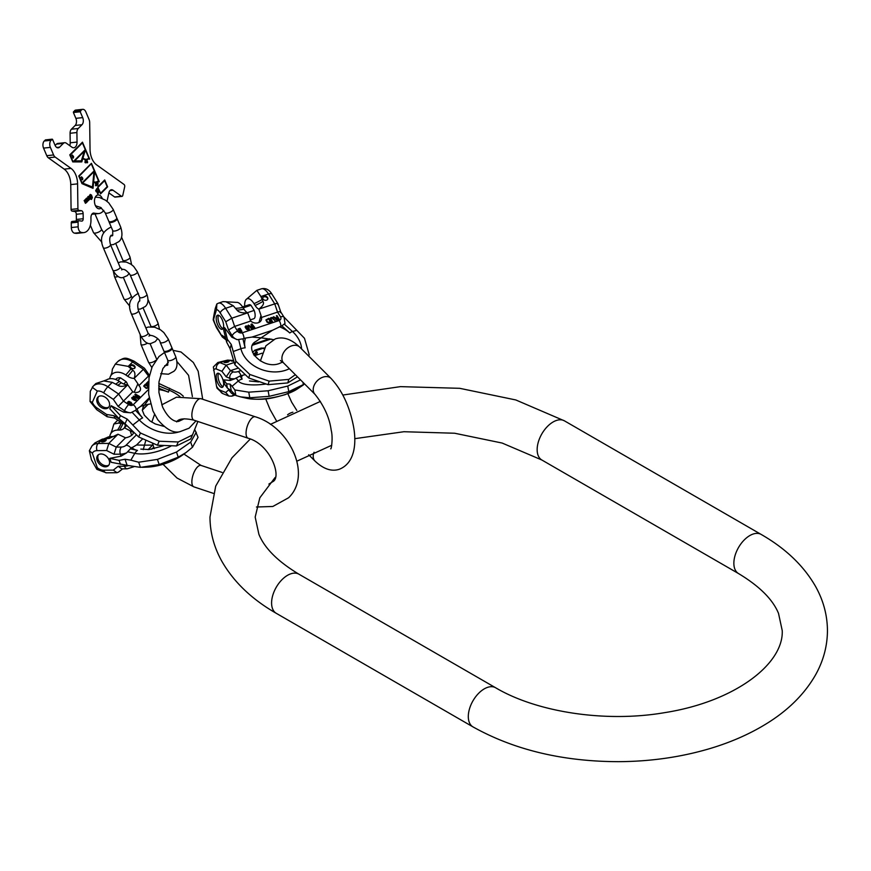 <?xml version="1.0" encoding="UTF-8"?>
<svg xmlns="http://www.w3.org/2000/svg" width="871" height="871" viewBox="0 0 871 871"><rect width="100%" height="100%" fill="white"/><g stroke="black" fill="none" stroke-linecap="round" stroke-linejoin="round"><path stroke-width="1.31" d="M179.382 431.766A31.138 21.242 -156.1 0 1 139.316 419.964A8.688 3.342 -43.2 0 1 142.626 417.917A26.947 18.389 -156.1 0 1 137.052 408.924L140.656 406.376L144.499 405.124L149.279 398.668M163.857 426.376L155.267 423.959L149.997 420.922L144.281 415.119L142.354 410.383L143.094 407.04L144.499 405.124L150.476 403.894M137.052 408.924L136.181 409.805A8.394 5.727 23.9 0 1 135.517 410.35L130.748 412.8L123.802 412.233L111.14 405.723L109.79 408.771L119.087 418.668L120.438 415.619L127.133 419.06L140.438 432.996L159.197 441.238L178.239 441.967L192.458 434.988L197.891 421.477M120.438 415.619L111.14 405.723M119.087 418.668L125.043 423.785L127.133 419.06M140.438 432.996L138.674 436.97L125.043 423.785M183.313 396.185L180.036 393.387L158.827 383.436M192.458 434.988L190.695 438.962L176.486 445.941L178.239 441.967M138.674 436.97L157.433 445.212L159.197 441.238M157.433 445.212L176.486 445.941M148.146 376.414L138.924 385.603L137.901 383.795L134.156 392.255M103.714 380.943L106.73 379.8A13.947 9.864 45 0 1 119.36 381.4L121.287 382.707A10.735 7.589 -135 0 0 127.721 384.819L118.608 394.03L123.442 401.085L128.636 404.59A5.215 0.969 124.1 0 0 124.488 410.687L118.151 406.409L132.74 391.787A6.435 4.388 23.9 0 0 140.253 390.317A6.435 4.388 23.9 0 0 138.924 385.603M148.549 381.346L147.885 381.596L148.495 381.814M148.418 382.739L146.981 382.641L146.219 383.686L148.266 385.679M148.288 385.178L146.829 383.665L148.386 383.186M148.255 386.365L145.185 384.296L143.737 386.18L146.263 388.412L148.255 388.009M135.408 394.073L139.719 396.545L135.408 394.073M136.584 395.924L135.811 396.697L133.328 396.153L137.694 398.428L139.088 397.176L135.038 394.432L136.464 396.196L135.691 396.969L133.437 396.196M132.152 398.907L133.448 399.789L134.123 399.103L132.294 398.483L133.339 397.437L135.832 399.125L134.221 400.312L135.571 400.54L136.431 399.691L133.437 397.056L131.837 397.633L132.152 398.907M129.126 403.676L130.312 403.491L130.606 402.478L131.673 403.73L130.247 404.427L132.142 403.97L131.009 402.369L128.756 401.302L127.623 402.424L129.126 403.676M148.244 387.149L146.491 388.041L144.336 386.147L145.392 384.949L148.255 386.887M136.235 397.132L137.095 396.283L138.391 397.154L137.313 398.091L136.235 397.132L137.193 398.352L138.391 397.154M129.05 403.317L128.102 402.522L128.429 401.771L130.084 402.282L128.93 403.589L128.113 402.086M97.323 391.057L92.348 402.293L90.051 401.487L90.312 391.253L93.197 386.191A14.6 10.332 45 0 1 107.852 386.757L118.608 394.03L113.317 399.354L103.703 392.854A9.385 6.641 45 0 0 97.323 391.057L92.25 387.29M105.38 397.361A7.425 5.248 45 0 1 108.429 407.563A7.425 5.248 45 0 1 100.982 407.28A7.425 5.248 45 0 1 97.933 397.078A7.425 5.248 45 0 1 105.38 397.361M124.575 423.382L120.046 421.695A5.215 0.969 -55.9 0 1 120.361 419.985L114.036 415.707L114.809 418.08M143.312 369.358L134.156 378.384C135.517 374.399 135.049 371.688 132.762 370.262L128.222 366.386L115.299 364.089L112.37 369.184L111.88 372.864M131.325 368.019A2.613 1.775 23.9 0 0 135.016 367.78A2.613 1.775 23.9 0 0 133.938 365.417A2.613 1.775 23.9 0 0 130.247 365.657A2.613 1.775 23.9 0 0 131.325 368.019M127.721 384.819C123.606 386.691 120.285 386.844 117.759 385.265L112.261 382.347L103.747 380.943L95.875 383.512L93.197 386.191A14.6 10.332 45 0 0 92.609 386.855M127.776 384.862L132.74 391.787M134.21 378.428L137.901 383.795M134.156 378.384A10.735 7.589 -135 0 1 127.721 376.272L125.794 374.966A13.947 9.864 -135 0 0 110.748 375.793A13.947 9.864 -135 0 0 109.702 378.754M114.036 415.707L106.621 414.465L107.122 416.73L114.667 418.058M127.612 384.819A7.371 5.215 -135 0 0 126.121 381.64L120.536 377.862A7.371 5.215 -135 0 0 116.181 378.896L115.614 379.473M126.121 381.64L123.736 384.024M120.536 377.862L117.89 380.507M134.809 368.095A2.613 1.775 23.9 0 0 133.633 366.114A2.613 1.775 23.9 0 0 130.149 366.038M108.897 406.997A7.425 5.248 45 0 1 102.027 406.234A7.425 5.248 45 0 1 98.51 396.599M148.397 383.055L146.252 383.425M148.277 385.515L146.829 383.665M148.255 386.713L145.065 384.557L143.759 385.918M148.244 387.301L146.372 388.314L144.336 386.147M139.512 396.751L135.495 394.138M138.881 397.383L134.863 394.77M136.312 399.931L133.753 397.459L131.695 397.949M135.778 399.626L134.319 400.355M133.916 399.321L132.392 398.962L132.359 397.993M132.022 404.22L129.637 401.869L127.591 402.054M131.619 403.915L130.345 404.471M130.563 403.229L130.606 402.478M130.16 402.935L128.93 403.589M153.013 445.114L144.499 445.135L143.247 449.654M145.74 440.628L144.499 445.135L136.54 445.005L131.031 448.26A5.215 3.691 -135 0 0 126.001 445.288L136.301 434.977M194.788 429.653L198.044 437.384L192.458 447.248L186.078 452.495L178.239 457.188L159.197 464.548L140.438 467.368L127.133 465.354L125.043 459.235L130.846 460.171L134.798 453.345A8.688 6.63 -77.6 0 1 137.476 450.405L130.367 448.848L126.622 452.866A8.688 3.506 161.1 0 1 120.361 454.172L114.036 454.237L116.235 447.106L125.533 437.808L117.988 434.226L109.213 438.429L102.473 439.093L95.037 442.86L92.065 445.821A14.6 10.332 45 0 1 98.064 443.502L108.821 443.393L117.988 434.226M192.458 447.248L190.695 442.098L176.486 452.038L178.239 457.188M196.28 432.234L190.695 442.098M176.486 452.038L157.433 459.398L138.674 462.218L130.846 460.171M157.433 459.398L159.197 464.548M138.674 462.218L140.438 467.368M127.133 465.354L111.14 462.294L109.79 458.342L121.047 456.175L126.622 452.866M118.151 466.279L121.798 468.881L127.144 468.827A5.215 3.027 -90.6 0 1 124.488 466.225L118.151 466.279L113.317 470.111L116.964 472.703L118.608 472.006M132.185 431.145L131.717 431.624A6.435 2.591 161.1 0 1 133.252 432.647A6.435 2.591 161.1 0 1 125.533 437.808M130.367 448.848A8.394 3.386 -18.9 0 0 131.031 448.26M120.438 464.33L119.087 460.378L125.043 459.235M119.087 460.378L109.79 458.342M103.703 470.198A5.215 3.027 89.4 0 0 106.36 472.811L96.855 469.36L91.444 459.79L89.354 450.743L92.348 453.192L97.323 467.749A9.385 6.641 -135 0 0 103.703 470.198L113.317 470.111M105.38 466.812A7.425 5.248 -135 0 0 108.429 465.637A7.425 5.248 -135 0 0 108.287 458.418A7.425 5.248 -135 0 0 100.982 453.965A7.425 5.248 -135 0 0 97.933 455.141A7.425 5.248 -135 0 0 98.075 462.359A7.425 5.248 -135 0 0 105.38 466.812M96.855 469.36L97.323 467.749M111.891 430.775L113.872 424.014L118.434 423.132L122.985 423.567A37.54 21.819 -90.6 0 1 119.458 430.078A10.735 7.589 -135 0 0 124.368 427.792C125.805 425.026 125.348 423.622 122.985 423.567M121.058 423.578A37.54 21.819 -90.6 0 1 117.531 430.1A13.947 9.864 -135 0 0 110.748 433.682A13.947 9.864 -135 0 0 109.702 436.643M103.965 438.799L106.73 437.688A13.947 9.864 45 0 1 111.107 436.534L113.023 436.513A10.735 7.589 -135 0 0 114.471 436.36M126.709 425.505L124.422 427.792L131.717 431.624M117.531 430.1L119.458 430.078M105.032 439.343A2.613 1.056 161.1 0 1 106.186 439.811A2.613 1.056 161.1 0 1 105.086 441.194A2.613 1.056 161.1 0 1 102.419 441.956A2.613 1.056 161.1 0 1 101.254 441.499A2.613 1.056 161.1 0 1 102.364 440.116A2.613 1.056 161.1 0 1 105.032 439.343M92.348 453.192A9.385 6.641 45 0 1 97.008 450.634L106.621 450.536L108.821 443.393L116.235 447.106L121.428 447.052A5.215 3.027 89.4 0 0 120.361 454.172L121.047 456.175M101.678 441.858A2.613 1.056 161.1 0 1 105.337 440.247A2.613 1.056 161.1 0 1 106.077 440.356M98.51 454.673A7.425 5.248 -135 0 0 99.403 461.75A7.425 5.248 -135 0 0 106.425 465.767A7.425 5.248 -135 0 0 108.897 465.06M171.239 348.868A4.344 1.524 -23 0 0 171.827 347.529L168.201 338.982A4.344 1.524 -23 0 1 167.613 340.321A4.344 1.524 -23 0 1 163.356 342.597A4.344 1.524 -23 0 1 160.199 342.39L163.824 350.926A4.344 1.524 -23 0 0 166.992 351.133A4.344 1.524 -23 0 0 171.239 348.868M164.129 351.242A4.344 1.524 -23 0 0 164.151 351.677A4.344 1.524 -23 0 0 167.308 351.884A4.344 1.524 -23 0 0 171.565 349.619A4.344 1.524 -23 0 0 172.153 348.28A4.344 1.524 -23 0 0 171.848 347.965M116.202 219.22A4.344 1.524 -23 0 0 116.79 217.892L113.154 209.345A4.344 1.524 -23 0 1 112.566 210.684A4.344 1.524 -23 0 1 108.32 212.949A4.344 1.524 -23 0 1 105.162 212.742L108.788 221.288A4.344 1.524 -23 0 0 111.945 221.495A4.344 1.524 -23 0 0 116.202 219.22M109.093 221.593A4.344 1.524 -23 0 0 109.104 222.04A4.344 1.524 -23 0 0 112.261 222.247A4.344 1.524 -23 0 0 116.518 219.971A4.344 1.524 -23 0 0 117.106 218.632A4.344 1.524 -23 0 0 116.801 218.327M74.666 160.874L84.226 151.325L81.362 160.852L74.264 160.917L84.226 151.325M82.407 142.898L85.271 149.638L73.099 161.81L70.235 155.071L82.407 142.898L69.865 155.071M71.76 155.593L72.979 157.096L72.62 157.912L73.12 157.422L73.382 158.054L73.567 156.508L72.304 155.049L71.76 155.593M85.391 149.943L88.831 158.032A9.385 5.759 83.9 0 1 86.381 159.273A9.385 5.759 83.9 0 1 82.974 157.989L85.391 149.943L82.56 158.032A9.385 5.759 -96.1 0 0 85.979 159.317L86.381 159.273M82.734 182.921L93.959 171.696L92.478 187.036L82.32 182.964L93.959 171.696M91.379 164.031L94.242 170.77L82.07 182.943L79.207 176.203L90.965 164.075L79.207 176.203M80.992 177.336L82.212 178.849L81.852 179.666L82.353 179.165L82.625 179.807L82.799 178.261L81.536 176.791L80.992 177.336M94.623 171.674L98.434 180.667A10.43 6.402 83.9 0 1 95.723 182.05A10.43 6.402 83.9 0 1 93.654 181.723L94.623 171.674L93.241 181.767A10.43 6.402 -96.1 0 0 95.309 182.093L95.723 182.05M97.933 183.487L97.65 184.75L97.933 183.487L97.008 183.846M86.654 161.462L87.024 160.536L87.361 161.429L86.479 161.483M85.87 161.875L85.162 162.42L85.26 160.612L85.87 161.875M98.107 187.189L104.629 180.667L107.177 186.655L100.655 193.177L97.759 187.221M90.149 197.227L89.855 195.627L90.802 194.941L91.161 196.9L89.659 197.162M69.789 145.686A6.26 3.843 83.9 0 0 70.213 142.8L70.083 133.263A5.215 3.201 -96.1 0 1 71.411 129.213L78.238 128.494A5.215 3.201 83.9 0 0 76.909 132.544L77.04 142.071A6.26 3.843 -96.1 0 1 73.817 147.765A6.26 3.843 -96.1 0 1 71.912 147.199L66.283 143.171A5.215 3.201 83.9 0 0 64.683 142.702A5.215 3.201 83.9 0 0 63.333 143.399L59.566 147.155A5.215 3.201 -96.1 0 1 58.205 147.852A5.215 3.201 -96.1 0 1 55.047 145.272L52.565 139.425L51.073 140.275A5.215 3.201 83.9 0 0 50.376 147.384L53.588 154.962A5.215 3.201 83.9 0 0 55.156 157.063L71.019 168.397A15.645 9.603 -96.1 0 1 77.584 183.868L70.758 184.598A15.645 9.603 83.9 0 0 64.193 169.126L48.33 157.793A5.215 3.201 -96.1 0 1 46.762 155.68L43.55 148.103A5.215 3.201 -96.1 0 1 44.247 141.004L45.575 139.926M78.238 128.494L81.994 124.727L75.167 125.457A5.215 3.201 83.9 0 0 75.875 118.347L73.393 112.501L74.503 110.748A5.215 3.201 -96.1 0 1 75.864 110.062L82.68 109.332A5.215 3.201 83.9 0 0 81.33 110.029L80.208 111.782L82.691 117.618A5.215 3.201 -96.1 0 1 81.994 124.727M107.013 201.31L108.908 192.752A5.215 3.201 -96.1 0 1 111.412 189.758A5.215 3.201 -96.1 0 1 113.001 190.226L121.417 196.236A1.742 1.067 83.9 0 0 121.951 196.4A1.742 1.067 83.9 0 0 122.778 195.398L124.695 186.753A1.742 1.067 83.9 0 0 124.02 184.445L96.605 164.859A15.645 9.603 -96.1 0 1 90.04 149.376L89.68 122.539A5.215 3.201 83.9 0 0 89.06 119.49L85.848 111.913A5.215 3.201 83.9 0 0 82.68 109.332M103.78 210.39A15.645 9.603 -96.1 0 1 98.782 213.547A15.645 9.603 -96.1 0 1 97.323 213.515L93.143 213.177M83.812 232.611L76.986 233.341A13.914 8.536 -96.1 0 1 75.701 233.319L82.527 232.59A13.914 8.536 83.9 0 0 83.812 232.611A13.914 8.536 83.9 0 0 90.965 219.96L90.932 217.815A5.215 3.201 -96.1 0 1 93.611 213.068A5.215 3.201 -96.1 0 1 94.09 213.079M82.527 232.59L81.449 232.448A5.215 3.201 83.9 0 1 78.15 226.819L78.085 222.159L71.259 222.889A1.568 0.958 -96.1 0 1 72.064 221.463A1.568 0.958 -96.1 0 1 72.217 221.463L78.749 220.766M76.038 221.038A2.613 1.6 83.9 0 0 76.376 219.448L76.31 214.277A2.613 1.6 83.9 0 0 74.666 211.457L72.075 211.109A1.568 0.958 -96.1 0 1 71.084 209.421L77.911 208.692A1.568 0.958 83.9 0 0 78.902 210.379L81.482 210.738A2.613 1.6 -96.1 0 1 83.137 213.547L83.202 218.73A2.613 1.6 -96.1 0 1 81.863 221.103A2.613 1.6 -96.1 0 1 81.624 221.092L79.032 220.744A1.568 0.958 83.9 0 0 78.891 220.733A1.568 0.958 83.9 0 0 78.085 222.159M77.911 208.692L77.584 183.868M101.308 207.886A6.957 4.268 -96.1 0 1 99.512 208.8A6.957 4.268 -96.1 0 1 95.298 205.36A6.957 4.268 -96.1 0 1 98.042 194.962A6.957 4.268 -96.1 0 1 102.255 198.403A6.957 4.268 -96.1 0 1 102.277 198.446M89.659 159.121L82.473 142.18L69.778 154.875L72.772 161.919L81.798 161.897L82.843 158.435A9.908 6.086 83.9 0 0 86.436 159.796A9.908 6.086 83.9 0 0 89.016 158.478L89.31 159.153M99.272 181.756L91.444 163.313L78.749 176.007L81.994 183.65L93.023 188.321L93.6 182.235A10.953 6.728 83.9 0 0 95.777 182.562A10.953 6.728 83.9 0 0 98.63 181.114L98.913 181.789M97.748 185.175L98.075 183.062L97.323 183.422L97.149 182.681L97.552 185.196M96.267 184.162L95.429 183.846L96.235 183.215L95.374 183.291L96.452 185.305L95.516 185.675L96.648 185.567L96.496 184.14M86.545 161.658L87.514 161.571L87.416 162.496L86.654 162.365L87.623 162.561L86.958 160.275L86.85 161.647M86.033 161.952L85.216 160.34L84.955 162.441L85.63 162.877L85.859 161.973M100.59 193.885L107.623 186.851L104.705 179.949L97.661 186.993L100.59 193.885M97.269 192.927L98.096 193.602L98.739 192.012L97.868 190.695L96.256 191.087L96.376 189.736L97.857 189.214L96.877 188.55L95.712 190.542L96.235 191.783L98.183 191.609L98.129 192.763L97.269 192.927M91.705 196.356L91.978 198.261L90.584 198.98L91.477 199.448L92.391 197.586L91.444 194.984L90.094 194.56L89.441 196.302L90.726 197.88L91.346 196.389M88.298 196.356L89.169 199.307L87.71 196.944L88.352 200.112L86.567 198.087L88.036 200.842L89.876 199.143L88.298 196.356M85.859 198.795L86.871 201.19L86.371 201.832L84.988 199.666L85.913 202.562L84.117 200.537L85.598 203.281L87.427 201.582L85.859 198.795M95.973 205.796A6.957 4.268 -96.1 0 1 95.799 206.362M71.084 209.421L70.758 184.598M75.701 233.319L74.623 233.167A5.215 3.201 -96.1 0 1 71.324 227.549L71.259 222.889M98.782 213.547L91.956 214.266A15.645 9.603 -96.1 0 1 91.825 214.277M108.875 192.883L114.591 196.966A1.742 1.067 -96.1 0 0 115.124 197.118L121.951 196.4M71.411 129.213L75.167 125.457M55.145 145.479L56.506 144.118A5.215 3.201 -96.1 0 1 57.867 143.432L64.683 142.702M86.24 159.807A9.908 6.086 83.9 0 0 88.613 158.522L89.016 158.478M81.406 161.897L82.843 158.435M81.362 160.852L74.264 160.917M94.569 171.674L94.199 170.814M95.57 182.583A10.953 6.728 83.9 0 0 98.216 181.157L98.63 181.114M92.631 188.158L93.6 182.235M92.478 187.036L82.32 182.964M96.452 185.305L95.494 185.403M95.756 184.674L96.365 184.423M87.623 162.561L87.002 162.844M82.244 179.176L82.505 178.555M81.743 179.404L82.353 179.165M73.012 157.433L73.273 156.813M72.511 157.662L73.12 157.422M97.737 187.189L104.629 180.667M100.481 193.634L107.133 186.699M96.572 191.925L97.759 191.348M97.378 189.323L96.779 188.604M95.723 190.368L97.073 189.181M96.725 191.293L95.756 190.912M98.325 192.11L97.498 190.76M97.541 193.732L98.314 192.219M91.662 196.356L90.312 194.44M91.161 199.437L91.912 198.392M91.324 198.915L90.649 198.915M90.421 197.859L91.205 196.824M90.584 197.347L89.735 197.271M89.506 195.54L90.562 194.919M85.434 203.215L85.031 202.671M304.632 383.98L288.78 391.634L269.139 396.338L249.781 397.764L240.538 396.86L235.878 395.521L231.261 390.741L230.064 384.111L232.078 386.256L238.306 381.008A8.688 8.198 -36.3 0 1 242.16 379.081L239.95 376.076L234.92 378.733A8.688 2.613 169.7 0 1 229.835 378.297L226.188 376.816L230.467 370.676L238.055 368.15M302.966 382.315L303.435 384.906L297.011 389.174L285.078 394.683C272.895 397.851 265.034 400.878 246.863 398.308L240.538 396.86M288.78 391.634L287.768 386.06L268.126 390.763L269.139 396.338M300.528 379.876L287.768 386.06M268.126 390.763L248.758 392.179L234.865 389.947L232.078 386.256M248.758 392.179L249.781 397.764M234.865 389.947L235.878 395.521M231.261 390.741L227.396 388.085L224.511 384.165L223.727 379.876L230.238 380.464L234.92 378.733M231.555 391.079L228.561 389.86L231.653 393.409L234.735 394.661A5.215 4.497 -67.9 0 1 232.415 392.102M239.95 376.076A8.394 2.526 -10.3 0 0 241.017 375.749A5.215 2.134 -108.4 0 0 238.11 371.558L240.592 370.73M244.849 374.704L241.017 375.749M227.396 388.085L226.623 383.806L230.064 384.111M226.623 383.806L223.727 379.876M233.45 360.496L227.614 360.104L219.982 362.652A14.6 5.966 71.6 0 0 217.859 362.499L213.351 366.974L216.531 386.245A9.385 3.832 -108.4 0 0 220.221 390.252L225.774 392.505L228.855 396.055L231.838 396.163L235.192 395.042M221.19 387.279A7.425 3.027 -108.4 0 0 222.268 387.355A7.425 3.027 -108.4 0 0 223.15 380.551A7.425 3.027 -108.4 0 0 218.654 373.354A7.425 3.027 -108.4 0 0 217.576 373.278A7.425 3.027 -108.4 0 0 216.694 380.083A7.425 3.027 -108.4 0 0 221.19 387.279M220.221 390.252A5.215 4.497 112.1 0 0 222.78 393.583L217.01 388.15L216.531 386.245M252.59 352.515L254.789 350.186L257.337 352.341A37.54 32.358 -67.9 0 1 253.929 355.02M228.888 360.224L233.678 361.215A37.54 32.358 -67.9 0 1 231.338 361.008M227.614 360.104L217.859 362.499M254.452 355.749L262.095 353.19M213.656 370.469A9.385 3.832 71.6 0 1 216.356 369.043L221.909 371.296L226.188 365.167L234.114 362.521M228.768 360.932A2.613 0.784 169.7 0 1 229.073 361.215A2.613 0.784 169.7 0 1 227.211 362.325A2.613 0.784 169.7 0 1 224.25 362.434A2.613 0.784 169.7 0 1 223.945 362.151A2.613 0.784 169.7 0 1 225.807 361.03A2.613 0.784 169.7 0 1 228.768 360.932M254.332 355.586L256.956 353.974L257.337 352.341M224.609 362.532A2.613 0.784 169.7 0 1 228.583 361.803M218.599 373.332A7.425 3.027 -108.4 0 0 218.828 380.616A7.425 3.027 -108.4 0 0 222.998 386.67A7.425 3.027 -108.4 0 0 223.052 386.691M289.368 368.716A31.138 24.421 16 0 1 285.601 370.262A31.138 24.421 -164 0 1 240.908 348.727A8.688 4.921 -13.8 0 1 245.132 347.845A26.947 21.144 -164 0 1 245.513 338.046L252.067 337.066L261.093 337.817L272.492 330.261L252.067 337.066M282.629 362.053L279.58 363.425C262.813 370.229 242.552 348.041 256.041 341.356L261.093 337.817L273.44 339.625M279.362 326.767A26.947 21.144 -164 0 1 289.771 332.962L281.866 325.852A8.394 6.587 -164 0 1 280.876 326.255L272.492 330.261M245.513 338.046L243.989 338.558A8.394 6.587 16 0 1 242.922 338.83L237.293 339.679L231.828 337.197L224.511 327.583L223.727 330.305L226.623 342.096L227.396 339.374L231.261 344.448L235.878 361.149L249.781 374.454L269.139 381.128L288.78 379.386L295.345 374.693M227.396 339.374L224.511 327.583M226.623 342.096L230.064 348.661L231.261 344.448M235.878 361.149L234.865 364.699L230.064 348.661M308.639 356.021L309.183 354.649L304.469 338.286L283.902 316.968M288.78 379.386L287.768 382.924L297.468 376.827M234.865 364.699L248.758 377.992L268.126 384.666L269.139 381.128M268.126 384.666L287.768 382.924M248.758 377.992L249.781 374.454M308.748 356.13L309.183 354.649M284.969 323.489L281.866 325.852M280.756 311.96L284.066 317.229A5.215 2.439 -32.1 0 0 280.538 316.892L277.544 312.112C280.222 311.328 281.213 311.513 280.516 312.667M223.03 301.627L236.498 302.368A13.947 5.694 71.6 0 1 242.867 307.376L243.978 309.151A10.735 4.377 -108.4 0 0 247.691 312.841L231.838 318.187L234.626 326.418L237.631 331.198A5.215 2.439 147.9 0 0 232.219 335.814L228.561 329.989L234.626 326.418L250.739 321.051A6.435 5.041 16 0 0 256.989 323.032A6.435 5.041 16 0 0 261.431 319.701A6.435 5.041 16 0 0 261.442 317.48L277.544 312.112L274.746 303.881L258.829 309.129L260.995 315.454L258.981 322.455M277.457 317.436L275.933 317.948L273.538 316.728L276.64 320.114L279.286 319.319L276.956 315.596L276.412 315.781L277.392 317.675L275.867 318.187L273.734 316.881M270.391 319.319L271.926 321.78L272.471 321.595L270.816 318.786L271.687 317.926L275.16 320.702L272.34 317.425L270.631 317.795L270.391 319.319M269.063 322.727L271.208 322.02L268.878 318.285L265.905 319.951L267.168 322.314L269.063 322.727M251.937 323.936L254.735 327.507L251.937 323.936M251.882 325.961L250.554 326.407L248.333 325.133L251.327 328.552L253.646 327.866L251.305 324.143L251.817 326.2L250.489 326.647L248.518 325.286M245.208 327.235L245.96 328.421L247.124 328.029L245.655 326.886L247.451 326.287L248.899 328.585L246.406 329.129L247.658 329.771L249.356 329.009L247.821 325.972L245.753 325.994L245.208 327.235M238.774 330.523L241.136 329.935L241.387 331.383L239.416 331.557L240.625 332.112L241.953 331.383L240.015 328.291L238.066 328.944L238.774 330.523M276.053 318.481L277.751 317.915L278.502 319.102L276.477 319.69L276.053 318.481M270.38 321.715L268.355 322.303L267.364 321.758L266.537 319.929L268.638 318.949L270.304 321.954L267.582 322.292L266.537 319.929M250.696 326.941L252.176 326.44L252.928 327.627L251.153 328.127L250.696 326.941M238.937 330.185L238.817 328.792L240.657 329.325L240.352 330.196L238.872 330.425L238.491 329.184M216.356 326.375A9.385 3.832 -108.4 0 1 213.656 319.57C212.774 321.649 213.308 317.948 215.268 308.465L216.846 303.968L216.531 309.553L213.33 320.212L216.454 327.648A5.215 2.439 -32.1 0 1 216.356 326.375L222.312 336.979L226.079 339.886M221.19 317.817A7.425 3.027 71.6 0 1 223.575 324.894A7.425 3.027 71.6 0 1 222.268 329.282A7.425 3.027 71.6 0 1 218.654 326.669A7.425 3.027 71.6 0 1 216.258 319.603A7.425 3.027 71.6 0 1 217.576 315.204A7.425 3.027 71.6 0 1 221.19 317.817M280.734 311.916L277.925 303.652L272.068 294.322A5.215 2.439 147.9 0 0 268.54 293.984L274.746 303.881C277.424 303.097 278.415 303.282 277.718 304.436M262.977 301.42C264.381 303.424 262.998 305.993 258.829 309.129A10.735 4.377 -108.4 0 1 255.116 305.438A37.54 17.529 147.9 0 0 262.977 301.42L260.908 296.521L256.869 290.348L246.809 298.927A13.947 5.694 -108.4 0 0 244.686 306.222M263.02 298.971A2.613 2.047 16 0 0 265.633 300.31A2.613 2.047 16 0 0 267.789 298.938A2.613 2.047 16 0 0 267.539 297.468A2.613 2.047 16 0 0 264.926 296.129A2.613 2.047 16 0 0 262.77 297.501A2.613 2.047 16 0 0 263.02 298.971M247.691 312.841C242.105 313.212 238.534 312.297 236.988 310.087L233.254 305.743L225.807 301.704M247.723 312.885L250.739 321.051M261.442 317.48L260.995 315.454M216.531 309.553A9.385 3.832 71.6 0 1 220.221 312.907L225.774 321.758L231.838 318.187L225.633 308.29L233.254 305.743M255.116 305.438L254.005 303.663A13.947 5.694 -108.4 0 0 246.809 298.927M250.151 319.94L253.799 318.721A7.371 3.005 -108.4 0 0 254.19 310.414L250.968 305.275A7.371 3.005 -108.4 0 0 249.139 304.741L242.574 306.93M254.19 310.414L247.364 312.689M250.968 305.275L243.172 307.877M267.669 299.243A2.613 2.047 16 0 0 267.364 298.089A2.613 2.047 16 0 0 264.958 296.75A2.613 2.047 16 0 0 262.715 297.817M223.052 328.628A7.425 3.027 71.6 0 1 220.461 326.07A7.425 3.027 71.6 0 1 218.599 315.258M279.112 319.385L276.88 315.835M278.502 319.102L276.412 319.918L275.748 318.873M274.975 320.757L272.83 317.861L271.317 317.686L270.217 318.557M272.285 321.66L270.848 318.492M271.033 322.074L268.801 318.525L265.905 319.995M254.561 327.561L252.046 324.11M253.461 327.932L250.946 324.48M252.928 327.627L251.088 328.367L250.51 327.093M249.346 329.02L247.756 326.211L245.143 326.701M248.899 328.585L246.547 329.303M246.95 328.095L246.058 328.029L245.655 326.886M241.898 331.47L240.385 328.77L238.044 329.096M241.517 331.143L239.59 331.72M240.679 329.793L238.872 330.425M271.589 602.972A22.602 13.054 -60 0 1 281.464 580.228A22.602 13.054 -60 0 1 298.873 574.163L495.588 687.742A22.602 13.054 -60 0 0 478.168 693.795A22.602 13.054 -60 0 0 468.304 716.539A22.602 13.054 -60 0 0 472.986 726.893L276.27 613.315A22.602 13.054 -60 0 1 271.589 602.972M472.986 726.893C514.315 749.964 562.851 761.559 618.595 761.668C650.735 761.483 681.242 757.095 710.115 748.516C730.334 742.451 748.548 734.536 764.738 724.759C787.428 711.117 804.39 694.448 815.637 674.742C823.411 660.773 827.352 646.086 827.45 630.658C827.352 615.231 823.411 600.533 815.637 586.564C803.748 565.802 785.588 548.425 761.145 534.424A22.602 13.054 120 0 0 743.736 540.477A22.602 13.054 120 0 0 733.861 563.221A22.602 13.054 120 0 0 738.543 573.564C759.479 586.183 772.806 599.455 778.522 613.402L782.245 630.658C783.671 663.876 735.08 701.667 664.377 712.696C605.345 722.799 536.819 712.195 495.588 687.742M761.145 534.424L564.441 420.845A22.602 13.054 120 0 0 547.021 426.899A22.602 13.054 120 0 0 537.157 449.654A22.602 13.054 120 0 0 541.838 459.997L502.153 443.056L454.64 433.235L403.904 431.722L354.704 438.679M213.319 493.345L193.928 486.878A11.301 4.616 -71.6 0 1 192.186 478.386A11.301 4.616 -71.6 0 1 197.51 466.932A11.301 4.616 -71.6 0 1 201.081 465.441L183.912 454.041M256.455 506.998L272.819 506.476L288.595 497.755C312.471 474.989 289.488 426.877 255.29 416.784A11.301 4.616 108.4 0 0 251.708 418.276A11.301 4.616 108.4 0 0 246.384 429.73A11.301 4.616 108.4 0 0 248.137 438.233C270.729 444.373 282.248 477.624 272.612 481.772L268.899 484.08M161.734 404.863L176.497 397.176L201.081 398.722A11.301 4.616 108.4 0 0 197.51 400.214A11.301 4.616 108.4 0 0 192.186 411.667A11.301 4.616 108.4 0 0 193.928 420.16L248.137 438.233M149.148 397.895L140.656 406.376M148.288 389.685L133.209 404.765A5.215 3.691 45 0 1 136.181 409.805M142.626 417.917L135.517 410.35M158.729 389.577A26.947 18.389 -156.1 0 1 168.397 392.146L158.685 388.15M133.045 424.841L139.316 419.964L132.12 412.299M169.649 388.237L169.094 390.186L158.696 385.907M179.905 396.523A31.138 21.242 23.9 0 0 169.094 390.186L168.397 392.146M149.159 376.936L143.377 369.25L132.632 361.977A14.6 10.332 45 0 0 117.977 361.411C125.076 356.816 125.598 357.524 134.003 361.149A5.215 0.969 124.1 0 0 132.632 361.977L128.222 366.386M128.636 404.59A3.473 2.373 23.9 0 0 133.209 404.765M123.802 412.233L124.488 410.687A8.688 5.934 23.9 0 0 130.748 412.8M121.276 420.541A8.688 5.934 23.9 0 1 120.361 419.985L120.438 419.822M92.348 402.293A9.385 6.641 -135 0 0 97.008 407.966L106.621 414.465M118.151 406.409L113.317 399.354M147.907 404.307L142.311 409.903M103.703 392.854A5.215 0.969 124.1 0 1 107.852 386.757L112.261 382.347M115.832 383.969A37.54 6.99 124.1 0 0 119.36 381.4M125.794 374.966A37.54 6.99 124.1 0 0 130.846 368.956M107.122 416.73L96.692 409.675A5.215 0.969 -55.9 0 1 97.008 407.966M117.759 385.265A37.54 6.99 124.1 0 0 121.287 382.707M127.721 376.272A37.54 6.99 124.1 0 0 132.762 370.262M148.048 449.665L152.458 445.255M186.078 452.495L182.464 455.087A31.138 12.542 161.1 0 1 147.264 467.128L142.278 467.313M170.901 446.137A31.138 12.542 161.1 0 1 134.798 453.345L127.602 451.766M128.494 465.637A8.688 3.506 161.1 0 1 124.488 466.225L124.03 464.874M126.001 445.288A3.473 1.404 161.1 0 1 121.428 447.052M136.54 445.005L142.506 439.038M131.902 447.378A26.947 10.855 -18.9 0 0 137.476 450.405M106.621 450.536L114.036 454.237M111.107 436.534A37.54 21.819 -90.6 0 1 106.055 438.592M119.948 421.629L118.434 423.132M113.872 424.014L116.845 421.052A14.6 10.332 45 0 1 117.846 420.214M130.073 430.612L131.684 435.304M113.023 436.513A37.54 21.819 -90.6 0 1 107.971 438.57M102.473 439.093L98.064 443.502A5.215 3.027 -90.6 0 0 97.008 450.634M147.515 343.076A4.344 1.524 157 0 1 143.497 344.796A4.344 1.524 157 0 1 140.96 344.426L148.538 362.271A4.344 1.524 157 0 0 151.445 362.543A4.344 1.524 157 0 0 155.648 360.474M150.019 343.522L156.53 358.863A4.344 1.524 157 0 1 156.562 359.233M164.728 365.733L167.744 365.134L167.776 360.224A4.344 1.524 -23 0 0 170.934 360.431A4.344 1.524 -23 0 0 175.191 358.155A4.344 1.524 -23 0 0 175.779 356.827C177.858 363.664 177.238 368.477 173.895 371.286L168.451 374.214L160.721 373.659M151.075 326.745L150.857 326.179A3.909 1.372 -23 0 0 152.501 326.603A3.909 1.372 -23 0 0 156.442 325.155A3.909 1.372 -23 0 0 158.054 323.119L148.516 300.637A3.909 1.372 -23 0 1 147.743 302.063M150.356 335.487L148.059 333.114A3.909 1.372 157 0 1 146.448 335.161A3.909 1.372 157 0 1 142.506 336.598A3.909 1.372 157 0 1 140.862 336.173C144.336 341.987 147.689 344.426 150.933 343.479L155.267 341.595L157.651 338.667M148.059 333.114L138.522 310.631A3.909 1.372 157 0 1 136.899 312.678A3.909 1.372 157 0 1 132.958 314.115A3.909 1.372 157 0 1 131.314 313.691L140.862 336.173M138.979 301.355L139.763 300.974L139.708 297.37A3.909 1.372 -23 0 0 142.55 297.555A3.909 1.372 -23 0 0 146.382 295.509A3.909 1.372 -23 0 0 146.905 294.311L137.357 271.828A3.909 1.372 -23 0 1 136.834 273.026A3.909 1.372 -23 0 1 133.002 275.073A3.909 1.372 -23 0 1 130.16 274.888C126.524 270.064 123.671 268.399 121.613 269.89M132.076 297.534L131.216 295.977A3.909 1.372 157 0 1 130.683 297.174A3.909 1.372 157 0 1 126.85 299.221A3.909 1.372 157 0 1 124.009 299.036L129.812 306.244M118.086 276.488A3.909 1.372 157 0 1 114.471 276.553L124.009 299.036M123.334 261.627L122.855 260.233A3.909 1.372 -23 0 0 124.499 260.658A3.909 1.372 -23 0 0 128.44 259.21A3.909 1.372 -23 0 0 130.062 257.174L121.537 237.108M122.397 269.509L120.056 267.168A3.909 1.372 157 0 1 118.445 269.215A3.909 1.372 157 0 1 114.504 270.652A3.909 1.372 157 0 1 112.86 270.228C116.333 276.042 119.697 278.48 122.931 277.533L127.264 275.65L129.289 273.331M120.056 267.168L110.519 244.686A3.909 1.372 157 0 1 108.897 246.733A3.909 1.372 157 0 1 104.956 248.17A3.909 1.372 157 0 1 103.311 247.745L112.86 270.228M95.004 213.939L101.493 229.225A4.344 1.524 157 0 1 100.905 230.565A4.344 1.524 157 0 1 96.648 232.829A4.344 1.524 157 0 1 93.491 232.622L90.355 225.241M110.465 236.172L112.707 235.497L112.729 230.575A4.344 1.524 -23 0 0 115.887 230.793A4.344 1.524 -23 0 0 120.144 228.518A4.344 1.524 -23 0 0 120.731 227.179C122.822 234.016 122.19 238.839 118.848 241.648L113.415 244.566L110.595 244.86M45.292 139.959L52.118 139.229M44.247 141.004L51.073 140.275M43.55 148.103L50.376 147.384M46.762 155.68L53.588 154.962M48.33 157.793L55.156 157.063M71.019 168.397L64.193 169.126M71.324 227.549L78.15 226.819M76.376 219.448L83.202 218.73M76.31 214.277L83.137 213.547M74.666 211.457L81.482 210.738M72.075 211.109L78.902 210.379M74.623 233.167L81.449 232.448M97.323 213.515L91.967 214.092M109.953 190.553L113.001 190.226M121.417 196.236L114.591 196.966M74.503 110.748L81.33 110.029M73.458 111.793L80.284 111.063M73.393 112.501L80.208 111.782M82.691 117.618L75.875 118.347M70.083 133.263L76.909 132.544M77.04 142.071L70.213 142.8M56.506 144.118L63.333 143.399M59.566 147.155L56.735 147.46M280.397 360.529L283.706 363.055A11.301 7.991 -45 0 1 282.999 353.713A11.301 7.991 -45 0 1 291.698 345.831A11.301 7.991 -45 0 1 299.689 347.072L330.98 378.362C341.77 390.001 349.14 405.342 353.093 424.373C356.577 440.465 356.032 462.479 339.483 469.197C331.742 471.853 323.577 469.142 314.997 461.075A11.301 7.991 135 0 1 314.072 452.245M283.706 363.055L314.997 394.345A11.301 7.991 -45 0 1 314.3 385.015A11.301 7.991 -45 0 1 322.989 377.132A11.301 7.991 -45 0 1 330.98 378.362M292.885 412.223A11.301 7.991 135 0 0 291.698 412.56A11.301 7.991 135 0 0 287.572 414.792M246.863 398.308A31.138 9.363 169.7 0 0 285.601 394.378A31.138 9.363 -10.3 0 0 297.011 389.174M265.731 384.046A31.138 9.363 169.7 0 1 238.306 381.008L236.074 377.97M238.11 371.558A3.473 1.045 169.7 0 1 233.461 371.895L230.467 370.676L226.188 365.167L219.982 362.652A5.215 4.497 -67.9 0 0 216.356 369.043M233.461 371.895A5.215 4.497 112.1 0 0 229.835 378.297L230.238 380.464M242.53 375.249A26.947 8.1 -10.3 0 0 242.16 379.081M221.909 371.296L226.188 376.816M225.774 392.505L228.561 389.86M231.838 396.163L233.82 394.291M256.226 351.895A37.54 32.358 -67.9 0 1 253.396 354.159M233.548 360.79A37.54 32.358 -67.9 0 1 230.227 360.55M254.789 350.186L260.767 348.193A14.6 5.966 71.6 0 1 262.89 348.346L255.257 350.882M264 348.792L262.89 348.346A5.215 4.497 -67.9 0 1 264.37 348.117M280.876 326.255A5.215 2.134 -108.4 0 0 279.166 320.506L242.269 332.798A5.215 2.134 71.6 0 1 243.989 338.558M245.132 347.845L242.922 338.83M233.341 351.47L240.908 348.727L238.676 339.603M296.739 330.338L292.482 331.535L284.479 324.339M301.606 348.988A31.138 24.421 16 0 0 292.482 331.535A8.688 2.842 132 0 0 289.771 332.962M279.166 320.506A3.473 2.733 16 0 0 280.538 316.892M284.861 323.827A8.688 6.816 16 0 0 284.991 323.402L284.066 317.229M237.631 331.198A3.473 2.733 16 0 0 242.269 332.798M231.828 337.197L232.219 335.814A8.688 6.816 16 0 0 237.293 339.679M225.578 337.85L221.909 335.226M228.561 329.989L225.774 321.758M269.477 338.765L253.156 344.208M256.901 290.348L261.431 288.834A14.6 5.966 71.6 0 1 268.54 293.984L260.908 296.521M216.846 303.968L218.512 303.141A14.6 5.966 71.6 0 1 225.633 308.29A5.215 2.439 147.9 0 0 220.221 312.907M235.878 308.323A37.54 17.529 147.9 0 0 242.867 307.376M254.005 303.663A37.54 17.529 147.9 0 0 261.866 299.657M236.988 310.087A37.54 17.529 147.9 0 0 243.978 309.151M275.116 477.493L259.83 497.798L255.181 517.08L258.905 534.337C264.621 548.284 277.947 561.555 298.873 574.163M564.441 420.845L515.795 399.952L459.692 388.314L400.464 386.637L342.826 395.042M320.419 401.389L270.413 424.373M250.282 439.028L231.991 457.798L215.703 486.116L209.976 517.08C210.074 532.508 214.005 547.206 221.789 561.174C233.668 581.926 251.828 599.313 276.27 613.315M331.753 445.266L296.924 461.151M541.838 459.997L738.543 573.564M176.606 421.902C178.686 418.603 184.467 418.026 193.928 420.16M154.548 414.4L151.804 422.13M152.556 443.513L154.254 448.685M163.051 464.33L177.053 478.059L193.928 486.878M222.094 472.441L201.081 465.441M201.081 398.722L255.29 416.784M149.474 375.379L144.444 368.204L134.003 361.149M120.046 421.695L114.537 417.971M142.332 410.143L148.244 404.231M110.748 375.793L111.88 372.766M96.692 409.675L90.051 401.487M115.299 364.089L117.977 361.411M151.696 449.196L153.699 447.182M133.851 466.747L127.144 468.827M182.464 455.087L165.555 463.524L147.264 467.128M140.808 449.098L149.213 449.545L163.182 445.865M106.36 472.811L116.964 472.703M111.88 430.655L110.748 433.682M116.845 421.052L117.825 420.192M92.065 445.821L89.354 450.743M118.38 472.202L122.593 468.87M164.488 352.494L158.936 356.566L152.153 366.843L149.039 377.666L148.625 394.138L152.926 410.949L157.76 419.702C166.143 429.381 173.514 433.388 179.872 431.722L189.105 428.184L196.029 420.856M202.693 399.256L198.174 371.231L193.34 362.478L181.005 351.982L173.035 350.36M184.216 418.777L178.762 421.346C176.998 421.825 169.801 421.836 162.529 406.877L158.936 392.494L158.99 381.77L162.921 368.509L168.364 362.282M177.042 361.628L188.572 375.314L192.393 396.621M140.155 334.497L140.96 344.426M148.985 336.119C150.683 333.549 160.014 338.699 160.199 342.39M145.838 327.866L148.277 327.039L154.69 327.202L160.471 329.793L163.813 332.537L168.201 338.982M151.848 367.562L148.538 362.271M175.779 356.827L172.153 348.28M167.776 360.224L164.151 351.677M159.513 329.194L158.054 323.119M148.026 299.591L148.516 300.637M138.522 310.631C137.27 306.048 137.52 302.868 139.295 301.105L139.458 301.192M150.857 326.179L143.171 308.084M131.314 313.691C127.449 304.6 129.823 297.817 138.445 293.331M146.905 294.311C148.701 299.842 148.157 303.914 145.294 306.505L140.492 309.031L138.043 309.238M113.339 271.262L114.471 276.553M139.708 297.37L130.16 274.888M123.355 277.468L131.216 295.977M118.195 262.781L120.884 261.823L126.273 262.051L130.922 264.174L133.699 266.45L137.357 271.828M131.565 264.621L130.062 257.174M103.311 247.745C99.446 238.654 101.831 231.871 110.443 227.385L111.357 227.342M110.519 244.686C109.267 240.102 109.528 236.923 111.292 235.159L112.174 235.867M122.855 260.233L115.854 243.738M95.516 205.817L100.742 207.483L105.162 212.742M95.353 197.118L99.642 197.565L105.435 200.156L108.766 202.889L113.154 209.345M101.918 242.258L93.491 232.622M103.573 232.448L101.493 229.225M120.731 227.179L117.106 218.632M112.729 230.575L109.104 222.04M45.423 139.893L52.249 139.164M78.891 220.733L72.064 221.463M287.865 393.692L291.654 402.162L296.804 410.448M260.385 360.942L265.873 345.831L275.203 338.939C282.944 336.282 291.11 338.993 299.689 347.072M265.677 398.842L270.054 409.49L276.412 420.769M314.997 394.345C324.143 405.864 329.543 417.83 331.198 430.252C333.158 437.296 331.35 449.937 330.686 448.805M308.693 454.771L314.997 461.075M249.487 380.975L258.698 381.901M222.78 393.583L228.855 396.055M260.767 348.193L264.436 347.997M252.612 345.166L271.023 339.026M261.431 288.834C265.786 287.844 269.335 289.673 272.068 294.322M222.312 336.979L216.454 327.648M218.512 303.141L223.063 301.616"/></g></svg>
